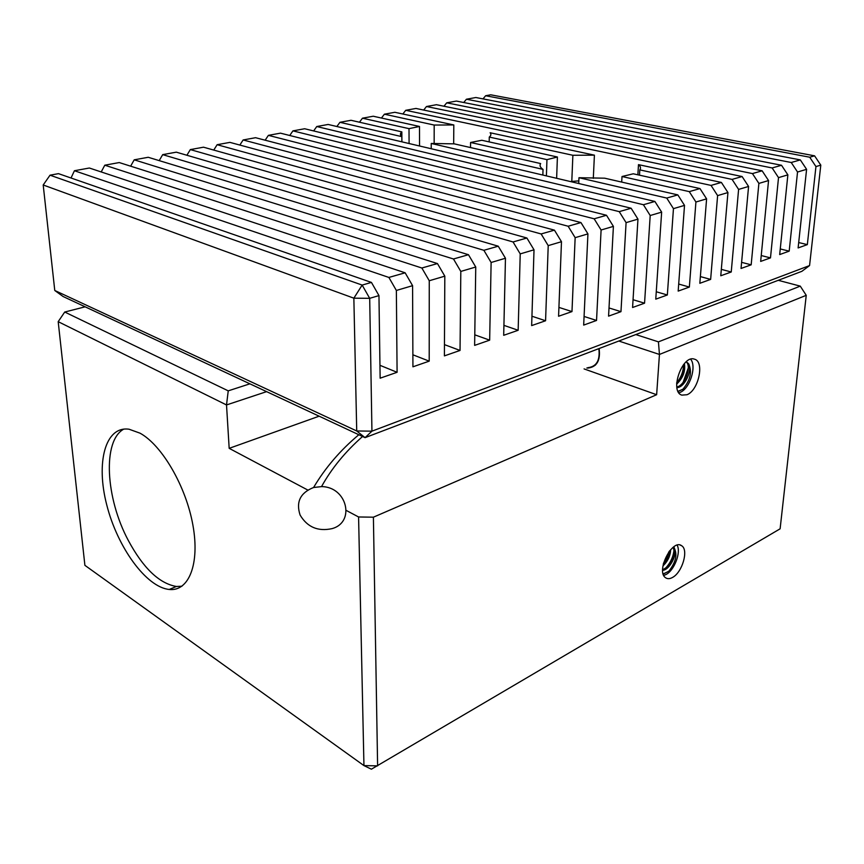 <?xml version="1.0" encoding="UTF-8"?>
<svg xmlns="http://www.w3.org/2000/svg" width="864" height="864" viewBox="0 0 864 864"><rect width="100%" height="100%" fill="white"/><g stroke="black" fill="none" stroke-linecap="round" stroke-linejoin="round"><path stroke-width="1.3" d="M571.795 181.386L572.875 155.282L594.41 155.164L490.126 132.754C491.368 134.201 491.076 135.637 489.272 137.063L489.186 141.901M434.16 143.662L434.192 125.053L453.816 124.956L453.665 143.878M546.404 175.889L546.955 159.646L557.41 157L481.81 140.27L470.578 142.484L470.513 147.571M409.082 143.532L409.007 128.65L419.494 126.468L419.537 145.994M542.84 175.046L543.024 169.387C540.162 167.422 539.374 165.488 540.659 163.577L454.259 143.856L431.222 143.467L431.222 148.738M401.879 141.826L401.836 136.652C399.967 135.054 399.967 133.456 401.836 131.89L401.9 141.836M637.87 174.82L638.485 164.635C640.613 166.385 641.056 168.134 639.814 169.884L639.49 175.176M594.41 155.164L593.309 178.362M700.369 276.588L710.64 279.407L699.829 283.295L706.601 198.86L699.98 188.568L633.28 173.794L622.015 176.515L621.702 182.077M557.41 157L556.632 178.297M678.694 284.051L689.353 287.064L678.175 291.092L684.515 205.384L677.83 194.897L604.67 178.189L578.966 177.714L578.718 183.492M656.273 291.762L667.343 294.991L655.765 299.149L661.651 212.134L654.89 201.452L328.147 124.459L316.764 126.533L643.41 204.725L650.203 215.514L644.555 303.188L632.578 307.498L637.956 219.121L631.13 208.235L304.646 128.747L292.928 130.874L619.229 211.637L626.087 222.631L620.968 311.666L608.569 316.138L613.408 226.379L606.496 215.276L280.454 133.153L268.402 135.356L594.151 218.797L601.096 230.008L596.538 320.458L583.675 325.091L587.93 233.896L580.954 222.566L255.56 137.7L243.151 139.957L568.134 226.228L575.154 237.665L571.979 311.591L558.576 316.246L561.481 241.704L554.429 230.148L229.921 142.376L217.134 144.709L541.123 233.95L548.219 245.624L545.573 320.76L531.652 325.588L534.017 249.815L526.889 238.01L203.504 147.193L190.328 149.591L513.054 241.963L520.225 253.886L518.152 330.275L503.69 335.297L505.462 258.25L498.247 246.197L176.288 152.161L162.702 154.634L483.872 250.301L491.119 262.483L489.661 340.168L474.628 345.384L475.751 267.019L468.461 254.707L148.208 157.28L134.201 159.829L453.492 258.984L460.814 271.426L460.037 350.449L444.398 355.882L444.82 276.156L437.454 263.563L119.254 162.562L104.792 165.197L421.859 268.013L429.257 280.746L429.203 361.152L412.927 366.811L412.582 285.671L405.14 272.797L89.359 168.016L74.423 170.737L388.886 277.441L396.36 290.455L397.094 372.298L380.138 378.194L378.961 295.596L371.444 282.42L58.482 173.642L50.036 175.187L43.2 184.982L353.851 298.177L362.156 285.077L369.695 298.328L378.961 295.596M578.966 177.714L666.738 198.061L673.456 208.645L667.343 294.991M431.222 143.467L543.024 169.387M336.874 126.511L339.941 122.31L401.836 136.652M677.83 194.897L666.738 198.061M401.836 131.89L351.011 120.29L339.941 122.31M622.015 176.515L689.267 191.624L695.92 202.014L689.353 287.064M470.578 142.484L546.955 159.646M359.467 122.213L362.47 118.195L409.007 128.65M699.98 188.568L689.267 191.624M419.494 126.468L373.237 116.23L362.47 118.195M721.321 269.352L731.236 271.998L720.77 275.767L727.942 192.553L721.397 182.444L711.04 185.404L717.617 195.61L710.64 279.407M639.814 169.884L711.04 185.404M489.272 137.063L572.875 155.282M381.445 118.044L384.394 114.199L434.192 125.053M721.397 182.444L638.485 164.635M453.816 124.956L394.87 112.288L384.394 114.199M159.203 160.618L162.702 154.634M474.779 334.822L489.661 340.168M265.151 140.195L268.402 135.356M584.075 316.451L596.538 320.458M71.032 178.006L74.423 170.737M379.955 365.31L397.094 372.298M761.238 255.55L770.483 257.882L760.666 261.414L768.55 180.565L762.134 170.813L436.428 104.706L426.492 106.52L752.447 173.578L758.884 183.416L751.172 264.827L741.042 268.466L748.58 186.462L742.1 176.537L415.93 108.443L405.724 110.311L732.089 179.399L738.601 189.41L731.236 271.998M443.956 106.229L446.72 102.827L772.146 167.951L778.518 177.628L770.483 257.882M313.643 130.939L316.764 126.533M633.053 299.722L644.555 303.188M239.836 145.055L243.151 139.957M558.922 307.4L571.979 311.591M130.648 166.18L134.201 159.829M444.463 344.628L460.037 350.449M186.894 155.261L190.328 149.591M503.917 325.361L518.152 330.275M780.257 248.951L789.188 251.143L779.684 254.567L787.871 174.863L781.531 165.272L456.397 101.066L446.72 102.827M463.72 102.514L466.43 99.23L791.23 162.497L797.537 172.012L789.188 251.143M423.673 110.063L426.492 106.52M741.604 262.343L751.172 264.827M289.742 135.497L292.928 130.874M609.012 307.951L620.968 311.666M402.84 113.994L405.724 110.311M798.692 242.546L807.332 244.62L798.109 247.936L806.598 169.333L800.323 159.905L475.859 97.513L466.43 99.23M482.987 98.885L485.644 95.731L809.719 157.216L815.951 166.568L807.332 244.62M213.764 150.066L217.134 144.709M531.943 316.224L545.573 320.76M101.207 171.947L104.792 165.197M412.873 354.78L429.203 361.152M460.814 271.426L475.751 267.019M429.257 280.746L444.82 276.156M396.36 290.455L412.582 285.671M371.941 431.168L369.695 298.328L353.851 298.177L356.724 430.974L371.941 431.168L365.072 437.659L356.724 430.974L54.767 290.477L63.061 296.492L365.072 437.659L801.9 271.307L809.568 265.572L371.941 431.168M815.951 166.568L820.8 165.143L809.568 265.572M797.537 172.012L806.598 169.333M778.518 177.628L787.871 174.863M758.884 183.416L768.55 180.565M738.601 189.41L748.58 186.462M717.617 195.61L727.942 192.553M695.92 202.014L706.601 198.86M673.456 208.645L684.515 205.384M650.203 215.514L661.651 212.134M626.087 222.631L637.956 219.121M601.096 230.008L613.408 226.379M575.154 237.665L587.93 233.896M548.219 245.624L561.481 241.704M520.225 253.886L534.017 249.815M491.119 262.483L505.462 258.25M371.444 282.42L362.156 285.077L50.036 175.187M437.454 263.563L421.859 268.013M554.429 230.148L541.123 233.95M820.8 165.143L814.579 155.833L809.719 157.216M742.1 176.537L732.089 179.399M631.13 208.235L619.229 211.637M762.134 170.813L752.447 173.578M800.323 159.905L791.23 162.497M526.889 238.01L513.054 241.963M468.461 254.707L453.492 258.984M580.954 222.566L568.134 226.228M654.89 201.452L643.41 204.725M781.531 165.272L772.146 167.951M405.14 272.797L388.886 277.441M606.496 215.276L594.151 218.797M485.644 95.731L490.709 94.802L814.579 155.833M498.247 246.197L483.872 250.301M54.767 290.477L43.2 184.982M578.826 180.878L570.391 181.537M249.89 383.832L228.236 390.852L64.724 312.034L85.158 306.817M778.248 280.314L800.269 286.135L658.433 341.863L635.796 334.562M658.433 341.863L659.448 354.445L806.242 295.326L780.116 528.811L371.39 769.198L363.949 765.601L84.899 565.337L58.19 321.667L226.519 404.946L228.236 390.852M618.818 341.032L659.448 354.445L656.64 394.718L373.399 517.19L358.582 516.974L346.313 510.473M358.582 516.974L363.949 765.601L377.611 765.86L373.399 517.19M686.977 394.74L681.804 395.118C669.33 391.608 682.247 354.521 694.354 359.143C704.808 361.336 698.695 390.377 686.977 394.74M672.538 577.433C669.794 578.977 667.472 579.074 665.561 577.724C655.636 571.504 672.278 538.391 681.599 545.713C688.889 549.677 682.376 572.368 672.538 577.433M806.242 295.326L800.269 286.135M669.805 550.638L670.334 553.057M668.801 557.788L666.868 558.76M663.746 575.467L666.155 574.463C674.482 570.132 681.21 552.182 677.138 545.173M668.866 571.169L663.217 574.117M673.337 547.16L674.114 547.938C677.646 554.364 675.896 562.108 668.876 571.19M672.937 547.484C676.447 552.042 669.989 567.421 662.634 569.538M662.645 570.38C670.291 569.743 678.035 552.755 674.114 547.938M662.947 565.952C667.861 561.2 670.421 555.779 670.637 549.677M668.606 571.396L663.163 573.944M674.05 546.653L674.266 548.078M672.484 558.166L671.393 560.65M673.866 551.135C673.088 556.978 670.637 562.313 666.511 567.13M669.546 550.962L663.26 564.332M668.974 551.707L663.466 563.436M669.287 551.297C668.628 555.822 666.652 560.002 663.379 563.825M690.671 359.23C696.87 366.53 689.796 388.746 680.152 392.353L678.899 392.807M686.318 361.724L688.619 363.766C692.258 371.747 690.39 380.203 683.014 389.156M683.003 389.135L678.1 391.457M686.113 361.897C691.826 365.623 685.53 385.106 676.847 387.018M676.933 387.655C684.871 387.515 692.539 370.03 688.619 363.766M676.663 384.134C683.046 378.022 685.616 371.185 684.396 363.614M682.657 389.405L678.013 391.284M688.295 367.956L683.143 382.288M683.964 364.122C683.996 371.153 681.566 377.622 676.674 383.508M683.608 364.543C683.446 371.228 681.145 377.341 676.706 382.882M683.413 364.792C683.845 371.228 681.62 377.158 676.717 382.558M656.64 394.718L584.075 368.906M599.13 348.527C600.61 360.493 596.873 367.006 587.93 368.075L586.84 367.999M266.609 391.64L226.519 404.946L229.176 448.34L319.14 416.189M307.724 490.007L229.176 448.34M64.724 312.034L58.19 321.667M140.033 433.177L129.071 429.224C105.181 425.747 95.731 462.769 106.78 505.04C117.45 547.279 146.254 587.304 169.279 589.464C188.741 591.646 199.973 564.127 192.92 525.226C186.062 486.41 162 445.144 140.033 433.177M181.937 586.224L176.353 586.472C159.278 583.502 143.284 568.21 128.369 540.572C105.57 498.204 102.276 440.705 123.833 429.084M587.812 367.675C596.57 366.682 600.242 360.331 598.838 348.646M321.516 486.616L313.567 487.501C300.305 492.793 295.812 501.973 300.1 515.052C307.303 527.148 317.941 531.684 332.024 528.638C355.601 522.256 347.08 486.68 321.516 486.616C331.614 468.407 345.298 451.699 362.578 436.493M681.599 545.713L680.173 545.076M587.93 368.075L589.054 367.643M594.259 365.602L595.393 365.148M169.279 589.464L176.353 586.472M358.819 434.743C340.362 450.198 325.285 467.78 313.589 487.49"/></g></svg>
